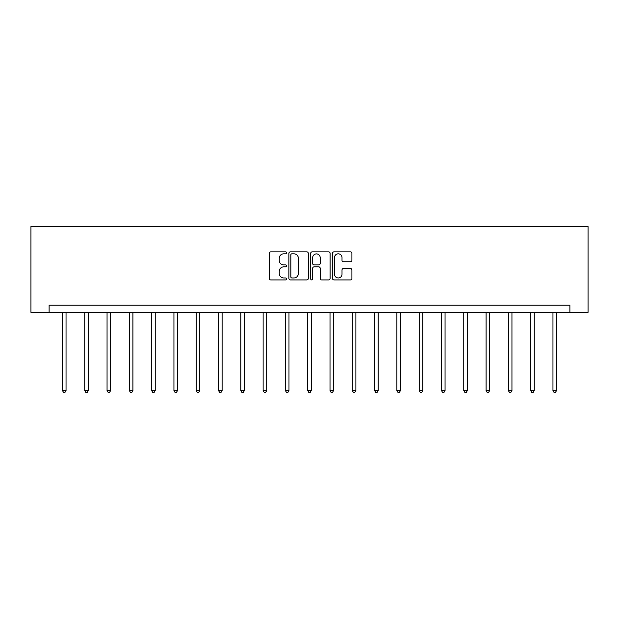 <?xml version="1.0" encoding="UTF-8"?>
<svg xmlns="http://www.w3.org/2000/svg" width="619" height="619" viewBox="0 0 619 619"><rect width="100%" height="100%" fill="white"/><g stroke="black" fill="none" stroke-linecap="round" stroke-linejoin="round"><path stroke-width="0.93" d="M286.636 252.846A0.983 0.983 0 0 0 285.653 251.863L270.743 251.863A1.4 1.4 0 0 0 269.342 253.272L269.342 278.519A1.4 1.4 0 0 0 270.743 279.927L285.653 279.927A0.983 0.983 0 0 0 286.636 278.945A0.983 0.983 0 0 0 285.653 277.962L283.726 277.962A4.488 4.488 0 0 1 279.231 273.474L279.231 271.37A4.488 4.488 0 0 1 283.726 266.874L285.653 266.874A0.983 0.983 0 0 0 286.636 265.891A0.983 0.983 0 0 0 285.653 264.917L283.726 264.917A4.488 4.488 0 0 1 279.231 260.421L279.231 258.316A4.488 4.488 0 0 1 283.726 253.829L285.653 253.829A0.983 0.983 0 0 0 286.636 252.846M350.501 261.76A1.4 1.4 0 0 0 351.902 260.351L351.902 253.272A1.4 1.4 0 0 0 350.501 251.863L333.943 251.863A1.4 1.4 0 0 0 332.542 253.272L332.542 278.519A1.4 1.4 0 0 0 333.943 279.927L350.501 279.927A1.4 1.4 0 0 0 351.902 278.519L351.902 269.961A1.4 1.4 0 0 0 350.501 268.561L343.413 268.561A1.4 1.4 0 0 0 342.013 269.961L342.013 274.209A3.753 3.753 0 0 1 338.26 277.962A3.753 3.753 0 0 1 334.508 274.209L334.508 257.581A3.753 3.753 0 0 1 338.26 253.829A3.753 3.753 0 0 1 342.013 257.581L342.013 260.351A1.4 1.4 0 0 0 343.413 261.76L350.501 261.76M569.898 312.347L588.05 312.347L588.05 226.593L30.95 226.593L30.95 312.347L569.898 312.347L569.898 305.198L49.102 305.198L49.102 312.347M308.27 253.272A1.4 1.4 0 0 0 306.869 251.863L290.319 251.863A1.4 1.4 0 0 0 288.911 253.272L288.911 278.519A1.4 1.4 0 0 0 290.319 279.927L306.869 279.927A1.4 1.4 0 0 0 308.27 278.519L308.27 253.272M312.131 251.863L328.681 251.863A1.4 1.4 0 0 1 330.089 253.272L330.089 278.519A1.4 1.4 0 0 1 328.681 279.927L321.601 279.927A1.4 1.4 0 0 1 320.193 278.519L320.193 268.282A1.4 1.4 0 0 0 318.793 266.874L314.096 266.874A1.4 1.4 0 0 0 312.688 268.282L312.688 278.945A0.983 0.983 0 0 1 311.713 279.927A0.983 0.983 0 0 1 310.73 278.945L310.73 253.272A1.4 1.4 0 0 1 312.131 251.863M291.858 253.829A0.983 0.983 0 0 0 290.876 254.811L290.876 276.979A0.983 0.983 0 0 0 291.858 277.962L293.893 277.962A4.488 4.488 0 0 0 298.381 273.474L298.381 258.316A4.488 4.488 0 0 0 293.893 253.829L291.858 253.829M320.193 257.651A3.753 3.753 0 0 0 316.441 253.898A3.753 3.753 0 0 0 312.688 257.651L312.688 263.508A1.4 1.4 0 0 0 314.096 264.917L318.793 264.917A1.4 1.4 0 0 0 320.193 263.508L320.193 257.651M62.465 312.347L62.465 390.55L66.04 390.55L66.04 312.347M66.04 390.55L64.964 392.407L63.533 392.407L62.465 390.55M84.757 312.347L84.757 390.55L88.331 390.55L88.331 312.347M88.331 390.55L87.264 392.407L85.832 392.407L84.757 390.55M107.056 312.347L107.056 390.55L110.631 390.55L110.631 312.347M110.631 390.55L109.555 392.407L108.124 392.407L107.056 390.55M129.348 312.347L129.348 390.55L132.923 390.55L132.923 312.347M132.923 390.55L131.855 392.407L130.423 392.407L129.348 390.55M151.647 312.347L151.647 390.55L155.222 390.55L155.222 312.347M155.222 390.55L154.146 392.407L152.715 392.407L151.647 390.55M173.939 312.347L173.939 390.55L177.514 390.55L177.514 312.347M177.514 390.55L176.438 392.407L175.015 392.407L173.939 390.55M196.238 312.347L196.238 390.55L199.805 390.55L199.805 312.347M199.805 390.55L198.738 392.407L197.306 392.407L196.238 390.55M218.53 312.347L218.53 390.55L222.105 390.55L222.105 312.347M222.105 390.55L221.029 392.407L219.606 392.407L218.53 390.55M240.83 312.347L240.83 390.55L244.397 390.55L244.397 312.347M244.397 390.55L243.329 392.407L241.897 392.407L240.83 390.55M263.121 312.347L263.121 390.55L266.696 390.55L266.696 312.347M266.696 390.55L265.621 392.407L264.197 392.407L263.121 390.55M285.421 312.347L285.421 390.55L288.988 390.55L288.988 312.347M288.988 390.55L287.92 392.407L286.489 392.407L285.421 390.55M307.713 312.347L307.713 390.55L311.287 390.55L311.287 312.347M311.287 390.55L310.212 392.407L308.788 392.407L307.713 390.55M330.012 312.347L330.012 390.55L333.579 390.55L333.579 312.347M333.579 390.55L332.511 392.407L331.08 392.407L330.012 390.55M352.304 312.347L352.304 390.55L355.879 390.55L355.879 312.347M355.879 390.55L354.803 392.407L353.379 392.407L352.304 390.55M374.603 312.347L374.603 390.55L378.17 390.55L378.17 312.347M378.17 390.55L377.103 392.407L375.671 392.407L374.603 390.55M396.895 312.347L396.895 390.55L400.47 390.55L400.47 312.347M400.47 390.55L399.394 392.407L397.971 392.407L396.895 390.55M419.195 312.347L419.195 390.55L422.762 390.55L422.762 312.347M422.762 390.55L421.694 392.407L420.262 392.407L419.195 390.55M441.486 312.347L441.486 390.55L445.061 390.55L445.061 312.347M445.061 390.55L443.985 392.407L442.562 392.407L441.486 390.55M463.778 312.347L463.778 390.55L467.353 390.55L467.353 312.347M467.353 390.55L466.285 392.407L464.854 392.407L463.778 390.55M486.077 312.347L486.077 390.55L489.652 390.55L489.652 312.347M489.652 390.55L488.577 392.407L487.145 392.407L486.077 390.55M508.369 312.347L508.369 390.55L511.944 390.55L511.944 312.347M511.944 390.55L510.876 392.407L509.445 392.407L508.369 390.55M530.669 312.347L530.669 390.55L534.243 390.55L534.243 312.347M534.243 390.55L533.168 392.407L531.736 392.407L530.669 390.55M552.96 312.347L552.96 390.55L556.535 390.55L556.535 312.347M556.535 390.55L555.467 392.407L554.036 392.407L552.96 390.55"/></g></svg>
